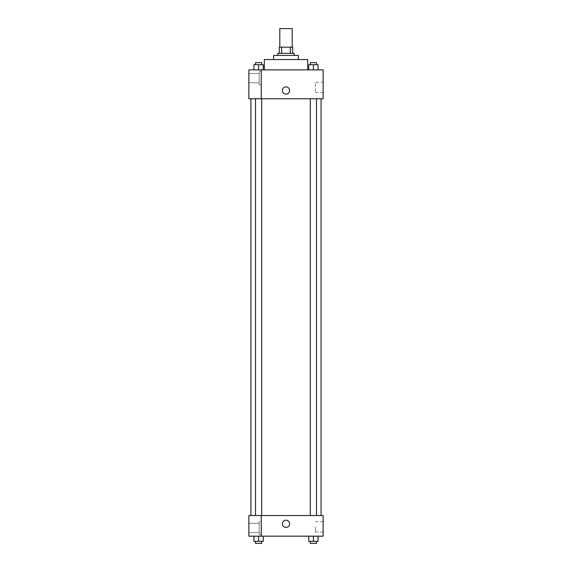<?xml version="1.0" encoding="UTF-8"?>
<svg xmlns="http://www.w3.org/2000/svg" width="572" height="572" viewBox="0 0 572 572"><rect width="100%" height="100%" fill="white"/><g stroke="black" fill="none" stroke-linecap="round" stroke-linejoin="round"><path stroke-width="0.43" stroke-dasharray="2.86 2.15" d="M279.808 28.6L292.192 28.6M286 47.169L279.808 47.169L286 47.169M290.34 53.36L290.34 47.169L292.707 47.169L292.707 53.36L281.66 53.36L292.707 53.36M290.34 47.169L279.293 47.169M281.66 53.36L279.293 53.36L281.66 53.36L281.66 47.169M294.251 53.36L277.749 53.36M277.749 55.427L294.251 55.427L277.749 55.427M298.377 55.427L273.623 55.427M273.623 59.552L298.377 59.552L273.623 59.552M307.664 59.552L264.335 59.552M264.335 69.87L307.664 69.87L264.335 69.87M323.137 69.87L248.863 69.87L248.863 98.72L261.24 98.72L261.24 69.898L248.863 69.898L261.24 69.898L261.24 98.72L248.863 98.756L323.137 98.756L323.137 69.87M253.954 69.87L263.242 69.87L253.954 69.87L263.242 69.87L253.954 69.87L258.601 69.87L258.601 64.707L253.954 64.707L261.697 64.707L253.954 64.707L253.954 69.87L258.601 69.87L253.954 69.87L253.954 64.707L253.954 69.87L263.242 69.87L258.601 69.87L258.601 64.707L263.242 64.707L255.505 64.707L263.242 64.707L263.242 69.87L263.242 64.707M308.758 69.87L318.046 69.87L308.758 69.87L318.046 69.87L308.758 69.87L313.399 69.87L313.399 64.707L308.758 64.707L316.495 64.707L308.758 64.707L308.758 69.87L313.399 69.87L308.758 69.87L308.758 64.707L308.758 69.87L318.046 69.87L313.399 69.87L313.399 64.707L318.046 64.707L310.303 64.707L318.046 64.707L318.046 69.87L318.046 64.707M289.611 90.498A3.611 3.611 0 0 0 284.191 87.373A3.611 3.611 0 0 0 284.191 93.629A3.611 3.611 0 0 0 289.611 90.498A3.611 3.611 0 0 1 284.191 93.629A3.611 3.611 0 0 1 284.191 87.373A3.611 3.611 0 0 1 289.611 90.498M261.24 71.414L261.24 84.828L261.24 71.414L259.173 71.414L259.173 84.828L259.173 71.414L259.173 84.828L259.173 71.414L261.24 71.414L261.24 84.828L261.24 71.414M259.173 78.121L259.173 73.481L259.173 78.121M248.863 78.121L248.863 73.481L248.863 78.121M323.137 82.232L323.137 92.578L323.137 82.232L315.465 82.232L315.465 92.578L315.465 82.232M248.863 98.72L261.24 98.72L261.24 69.898L248.863 69.898M282.389 90.498A3.611 3.611 0 0 0 287.809 93.629A3.611 3.611 0 0 0 287.809 87.373A3.611 3.611 0 0 0 282.389 90.498M248.863 94.108L248.863 86.887L248.863 94.108M313.399 98.756L316.495 98.756L313.399 98.756M258.601 98.756L261.697 98.756L258.601 98.756M286 98.756L321.078 98.756L286 98.756M286 515.544L250.922 515.544L286 515.544M313.399 515.544L310.303 515.544L313.399 515.544M258.601 515.544L255.505 515.544L258.601 515.544M248.863 515.544L261.24 515.544L248.863 515.544L248.863 536.178L261.24 536.178L261.24 515.515L248.863 515.544M261.24 536.178L323.137 536.178L323.137 515.544L261.24 515.515L261.24 536.178L261.24 515.544M248.863 523.802L248.863 520.191L248.863 523.802M248.863 527.927L248.863 523.28L248.863 527.927M259.173 527.927L259.173 523.28L259.173 527.927M259.173 521.221L259.173 534.634L259.173 521.221L259.173 534.634L259.173 521.221L261.24 521.221L261.24 534.634L261.24 521.221L259.173 521.221M261.24 521.221L261.24 534.634L261.24 521.221M261.24 515.515L248.863 515.515L261.24 515.515M263.242 541.334L263.242 536.178L263.242 541.334L258.601 541.334L263.242 541.334L258.601 541.334L258.601 536.178L263.242 536.178L253.954 536.178L263.242 536.178L253.954 536.178L253.954 541.334L258.601 541.334L253.954 541.334L253.954 536.178L263.242 536.178L258.601 536.178L263.242 536.178L258.601 536.178L258.601 541.334L253.954 541.334L253.954 536.178M318.046 541.334L318.046 536.178L318.046 541.334L313.399 541.334L318.046 541.334L313.399 541.334L313.399 536.178L308.758 536.178L318.046 536.178L308.758 536.178L318.046 536.178L308.758 536.178L313.399 536.178L313.399 541.334L308.758 541.334L308.758 536.178L308.758 541.334L316.495 541.334L308.758 541.334L308.758 536.178M323.137 526.891L323.137 532.067L323.137 526.891M315.465 526.891L315.465 532.067L315.465 526.891M282.389 523.802A3.611 3.611 0 0 0 287.809 526.926A3.611 3.611 0 0 0 287.809 520.67A3.611 3.611 0 0 0 282.389 523.802M289.611 523.802A3.611 3.611 0 0 0 284.191 520.67A3.611 3.611 0 0 0 284.191 526.926A3.611 3.611 0 0 0 289.611 523.802A3.611 3.611 0 0 1 284.191 526.926A3.611 3.611 0 0 1 284.191 520.67A3.611 3.611 0 0 1 289.611 523.802M310.303 541.334L310.303 543.4L316.495 543.4L310.303 543.4L316.495 543.4L316.495 541.334L310.303 541.334L316.495 541.334M313.399 541.334L313.399 536.178M255.505 541.334L255.505 543.4L261.697 543.4L255.505 543.4L261.697 543.4L261.697 541.334L255.505 541.334L261.697 541.334M258.601 541.334L258.601 536.178M310.303 64.707L310.303 62.648L316.495 62.648L310.303 62.648L316.495 62.648L316.495 64.707M313.399 69.87L313.399 64.707M255.505 64.707L255.505 62.648L261.697 62.648L255.505 62.648L261.697 62.648L261.697 64.707M258.601 69.87L258.601 64.707M261.24 84.828L259.173 84.828L261.24 84.828M248.863 82.761L259.173 82.761L248.863 82.761M248.863 73.481L259.173 73.481L248.863 73.481M323.137 92.578L315.465 92.578M261.697 515.544L261.697 98.756M255.505 515.515L255.505 98.756M316.495 515.544L316.495 98.756M310.303 515.544L310.303 98.756M248.863 532.568L259.173 532.568L248.863 532.568M248.863 523.28L259.173 523.28L248.863 523.28M261.24 534.634L259.173 534.634L261.24 534.634M323.137 521.721L315.465 521.721M323.137 532.067L315.465 532.067"/><path stroke-width="0.86" d="M292.192 47.169L292.192 28.6L279.808 28.6L279.808 47.169M281.66 53.36L281.66 47.169L279.293 47.169L279.293 53.36L279.293 47.169M281.66 47.169L292.707 47.169L292.707 53.36M290.34 53.36L290.34 47.169M277.749 55.427L277.749 53.36L294.251 53.36L294.251 55.427M273.623 59.552L273.623 55.427L298.377 55.427L298.377 59.552M264.335 69.87L264.335 59.552L307.664 59.552L307.664 69.87M248.863 69.87L323.137 69.87L323.137 98.756L248.863 98.756L261.24 98.72L261.24 69.898L248.863 69.87M282.389 90.498A3.611 3.611 0 0 1 287.809 87.373A3.611 3.611 0 0 1 287.809 93.629A3.611 3.611 0 0 1 282.389 90.498M248.863 69.898L248.863 98.72M261.24 515.544L323.137 515.544L323.137 536.178L248.863 536.178L248.863 515.515L261.24 515.515L261.24 536.178M282.389 523.802A3.611 3.611 0 0 1 287.809 520.67A3.611 3.611 0 0 1 287.809 526.926A3.611 3.611 0 0 1 282.389 523.802M308.758 536.178L308.758 541.334L318.046 541.334L318.046 536.178L318.046 541.334M313.399 541.334L313.399 536.178M316.495 541.334L316.495 543.4L310.303 543.4L310.303 541.334M253.954 536.178L253.954 541.334L263.242 541.334L263.242 536.178L263.242 541.334M258.601 541.334L258.601 536.178M261.697 541.334L261.697 543.4L255.505 543.4L255.505 541.334M308.758 69.87L308.758 64.707L318.046 64.707L318.046 69.87L318.046 64.707M313.399 69.87L313.399 64.707M316.495 64.707L316.495 62.648L310.303 62.648L310.303 64.707M253.954 69.87L253.954 64.707L263.242 64.707L263.242 69.87L263.242 64.707M258.601 69.87L258.601 64.707M261.697 64.707L261.697 62.648L255.505 62.648L255.505 64.707M321.078 515.544L321.078 98.756M250.922 515.515L250.922 98.756M310.303 98.756L310.303 515.544M316.495 98.756L316.495 515.544M261.697 515.544L261.697 98.756M255.505 515.515L255.505 98.756"/></g></svg>
